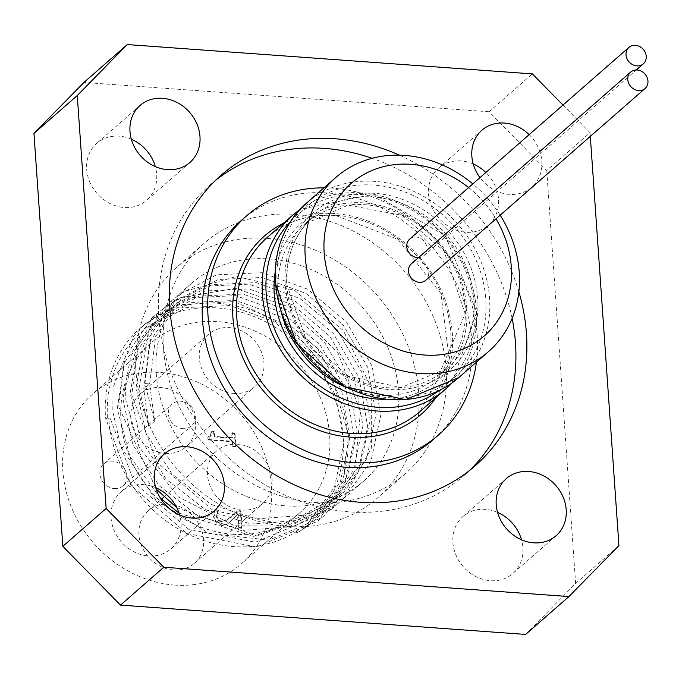 <?xml version="1.0" encoding="UTF-8"?>
<svg xmlns="http://www.w3.org/2000/svg" width="679" height="679" viewBox="0 0 679 679"><rect width="100%" height="100%" fill="white"/><g stroke="black" fill="none" stroke-linecap="round" stroke-linejoin="round"><path stroke-width="0.51" stroke-dasharray="3.4 2.55" d="M233.16 446.128L235.91 446.332L234.976 432.947L232.226 432.744L232.574 437.726L214.539 436.419L214.191 431.437L211.721 431.258L211.228 435.366L208.368 436.656L208.563 439.508L232.821 441.265L233.16 446.128L232.617 446.612L235.367 446.807L235.91 446.332M235.367 446.807L234.425 433.423L231.675 433.227L232.031 438.21L213.987 436.903L213.639 431.92L211.177 431.742L211.721 431.258M213.639 431.92L214.191 431.437M211.177 431.742L210.21 436.427L208.368 436.656M207.816 437.14L208.02 439.984L208.563 439.508M208.02 439.984L232.277 441.74L232.821 441.265M232.277 441.74L232.617 446.612M213.987 436.903L214.539 436.419M232.031 438.21L232.574 437.726M231.675 433.227L232.226 432.744M234.425 433.423L234.976 432.947M240.349 511.295L236.53 511.015L229.595 518.001L221.295 521.905L217.823 520.301L216.499 516.872L217.076 513.035L218.358 510.277L214.522 509.997L213.393 516.906L221.362 525.622L226.65 524.595L230.996 521.26L237.472 514.512L238.414 527.99L241.537 528.211L240.349 511.295L240.901 510.812L237.081 510.54L231.064 516.694L225.954 520.581L221.846 521.43L218.366 519.825L217.042 516.388L217.619 512.56L218.91 509.802L215.065 509.522L213.944 516.43L216.363 522.592L221.914 525.147L227.202 524.112L229.417 522.652L238.023 514.037L238.966 527.507L242.08 527.736L240.901 510.812M241.537 528.211L242.08 527.736M236.53 511.015L237.081 510.54M217.076 513.035L217.619 512.56M218.375 510.481L218.918 509.997M238.414 527.99L238.966 527.507M237.472 514.512L238.023 514.037M230.996 521.26L231.547 520.776M226.65 524.595L227.202 524.112M214.522 509.997L215.065 509.522M218.358 510.277L218.91 509.802M176.82 507.722L256.866 536.054L330.86 509.759L357.825 472.94L367.662 426.582L358.996 377.66L333.304 333.499L294.61 300.704L248.913 284.161L203.301 286.3L164.861 306.679L138.151 345.586L131.785 395.017L156.976 462.255L213.138 510.515L282.744 524.078L343.99 498.293L370.938 461.457L380.766 415.107L372.126 366.185L346.443 322.016L307.731 289.22L262.026 272.695L216.431 274.842L177.974 295.195L151.264 334.093L144.907 383.542L154.6 421.167L148.735 426.293L139.042 388.677L148.251 332.379L172.11 300.33L183.686 291.673L236.708 276.395L294.559 290.366L343.311 330.495L371.192 387.514L371.388 448.148L343.591 498.284L338.125 503.419L294.143 526.276L234.476 525.733L178.467 496.986L139.102 447.037L125.912 400.152L125.445 387.913L140.477 333.796L158.996 311.805L180.419 297.699L235.571 288.354L292.657 308.19L337.947 352.724L360.49 411.652L354.71 471.243L325.003 514.894L321.736 517.636L269.122 540.068L209.064 533.456L155.499 499.574L120.862 446.629L112.799 411.627L113.096 387.369L133.788 336.003L145.866 323.28L177.805 304.879L234.51 301.578L290.239 327.083L331.598 375.58L348.556 435.816L343.956 475.427C335.205 500.644 319.554 519.808 296.986 532.947L296.163 531.742A125.98 109.107 -131.2 0 1 177.321 528.372A125.98 109.107 -131.2 0 1 108.878 419.512L107.528 419.41L105.534 417.975L130.716 485.205L186.878 533.465L256.484 547.019L317.73 521.234L344.686 484.416L354.531 438.065L345.891 389.135L320.191 344.966L281.479 312.187L235.791 295.654L190.179 297.775L151.723 318.137L125.021 357.052L118.664 406.5L156.136 489.016M154.6 421.167L148.735 426.293M144.907 383.542L149.618 383.881L143.753 389.016L139.042 388.677M179.095 513.188L253.7 536.368L321.642 511.058L347.589 475.631L357.061 431.055L348.777 384.008L324.121 341.529L286.962 309.98L243.065 294.058L199.261 296.095L162.349 315.65L138.049 349.626L130.19 392.759L140.112 438.388L166.423 479.425L205.228 509.53L250.755 524.018L296.197 520.572L334.764 499.583L360.693 464.156L370.182 419.58L361.907 372.533L337.251 330.045L300.076 298.497L256.187 282.6L212.391 284.62L175.471 304.167L149.83 341.52L143.753 389.016L148.777 426.285M145.866 323.28L140.383 328.067A131.081 113.52 -131.2 0 0 105.534 417.975L110.244 418.315L134.493 482.888L188.524 529.23L255.465 542.224L314.377 517.398L340.315 481.98L349.812 437.412L341.537 390.349L316.864 347.869L279.697 316.338L235.808 300.424L192.004 302.435L155.075 321.982L130.784 355.974L122.95 399.116L132.863 444.728L159.158 485.774L197.971 515.896L243.506 530.358L288.94 526.896L327.507 505.923L353.453 470.505L362.942 425.928L354.642 378.874L329.986 336.402L292.827 304.854L248.938 288.931L205.126 290.96L168.214 310.515L143.923 344.499L136.055 387.633L145.968 433.253L172.288 474.298L211.101 504.404L256.62 518.883L302.062 515.437L340.637 494.456L366.567 459.021L376.047 414.453L367.772 367.398L343.116 324.918L305.949 293.37L262.052 277.465L218.256 279.493L181.335 299.032L155.695 336.394L149.618 383.881L154.642 421.158M156.246 373.628A131.081 113.52 48.8 0 0 286.012 505.872A131.081 113.52 48.8 0 0 363.664 481.08A131.081 113.52 48.8 0 0 362.832 307.68A131.081 113.52 48.8 0 0 191.088 283.729A131.081 113.52 48.8 0 0 156.246 373.628M140.383 328.067A131.081 113.52 -131.2 0 1 287.158 329.222A131.081 113.52 -131.2 0 1 343.956 475.427M296.163 531.742L308.512 522.524L334.458 487.115L343.947 442.53L335.655 395.484L310.99 353.012L273.832 321.464L229.943 305.533L186.139 307.562L149.219 327.117L124.113 363.121L117.272 408.868L130.003 456.56L160.312 498.08M110.244 418.315L108.878 419.512M296.986 532.947A127.44 110.363 48.8 0 0 273.824 326.344A127.44 110.363 48.8 0 0 107.528 419.41M232.736 534.263A112.875 97.751 48.8 0 0 299.6 512.917A112.875 97.751 48.8 0 0 298.887 363.596A112.875 97.751 48.8 0 0 150.993 342.971A112.875 97.751 48.8 0 0 130.275 458.283A112.875 97.751 48.8 0 0 232.736 534.263M182.838 428.653A14.565 12.612 -131.2 0 1 169.614 418.85A14.565 12.612 -131.2 0 1 172.288 403.971A14.565 12.612 -131.2 0 1 191.368 406.636A14.565 12.612 -131.2 0 1 191.461 425.903A14.565 12.612 -131.2 0 1 182.838 428.653M114.31 488.574A14.565 12.612 48.8 0 0 122.941 485.825A14.565 12.612 48.8 0 0 122.848 466.549A14.565 12.612 48.8 0 0 103.768 463.893A14.565 12.612 48.8 0 0 101.086 478.771A14.565 12.612 48.8 0 0 114.31 488.574M242.089 510.065A34.952 30.275 -131.2 0 1 210.363 486.529A34.952 30.275 -131.2 0 1 216.779 450.822A34.952 30.275 -131.2 0 1 262.578 457.213A34.952 30.275 -131.2 0 1 262.798 503.453A34.952 30.275 -131.2 0 1 242.089 510.065M173.569 569.987A34.952 30.275 48.8 0 0 194.279 563.375A34.952 30.275 48.8 0 0 194.05 517.135A34.952 30.275 48.8 0 0 148.26 510.744A34.952 30.275 48.8 0 0 141.835 546.451A34.952 30.275 48.8 0 0 173.569 569.987M233.941 393.455A34.952 30.275 -131.2 0 1 202.206 369.928A34.952 30.275 -131.2 0 1 208.631 334.221A34.952 30.275 -131.2 0 1 254.421 340.603A34.952 30.275 -131.2 0 1 254.65 386.843A34.952 30.275 -131.2 0 1 233.941 393.455M165.413 453.377A34.952 30.275 48.8 0 0 186.122 446.765A34.952 30.275 48.8 0 0 185.902 400.525A34.952 30.275 48.8 0 0 140.103 394.134A34.952 30.275 48.8 0 0 133.687 429.849A34.952 30.275 48.8 0 0 165.413 453.377M562.967 105.067L590.059 132.668L546.748 170.539L489.075 111.763L532.387 73.901M489.075 111.763L83.95 82.431M399.413 155.168A192.98 167.127 -131.2 0 1 518.858 291.766M529.153 134.629A37.871 32.796 -131.2 0 1 541.834 161.254A37.871 32.796 -131.2 0 1 531.767 187.234A37.871 32.796 -131.2 0 1 479.985 177.626M590.059 132.668L590.314 136.369M525.622 634.441L575.622 583.465L618.934 545.593M575.622 583.465L546.748 170.539M411.389 263.808A10.923 9.464 -131.2 0 1 417.857 261.746A10.923 9.464 -131.2 0 1 427.778 269.096A10.923 9.464 -131.2 0 1 425.767 280.257M409.666 239.118A10.923 9.464 -131.2 0 1 416.134 237.047A10.923 9.464 -131.2 0 1 426.047 244.406A10.923 9.464 -131.2 0 1 424.044 255.559A10.923 9.464 -131.2 0 1 418.434 257.655M323.993 187.828A145.645 126.133 -131.2 0 1 333.024 188.176A145.645 126.133 -131.2 0 1 476.429 362.153M500.177 215.192A115.786 100.271 48.8 0 0 472.813 183.899M468.62 187.565A101.222 87.659 -131.2 0 1 495.984 218.859M241.257 220.514A145.645 126.133 -131.2 0 1 327.541 192.972A145.645 126.133 -131.2 0 1 459.742 291.011A145.645 126.133 -131.2 0 1 433.007 439.788M215.701 180.224A192.98 167.127 48.8 0 0 210.1 184.883A192.98 167.127 48.8 0 0 211.322 440.162A192.98 167.127 48.8 0 0 464.164 475.427A192.98 167.127 48.8 0 0 469.52 470.496M512.11 318.383A192.98 167.127 48.8 0 0 372.134 158.3M155.72 487.649A37.871 32.796 48.8 0 0 121.117 491.766A37.871 32.796 48.8 0 0 121.354 541.867A37.871 32.796 48.8 0 0 170.972 548.785A37.871 32.796 48.8 0 0 181.038 522.813A37.871 32.796 48.8 0 0 179.663 515.03M497.58 512.407A37.871 32.796 48.8 0 0 485.4 509.369A37.871 32.796 48.8 0 0 462.968 516.524A37.871 32.796 48.8 0 0 463.214 566.617A37.871 32.796 48.8 0 0 512.823 573.543A37.871 32.796 48.8 0 0 521.523 539.788M473.212 163.97A37.871 32.796 48.8 0 0 438.609 168.086A37.871 32.796 48.8 0 0 428.542 194.058A37.871 32.796 48.8 0 0 451.348 228.025A37.871 32.796 48.8 0 0 488.456 225.097A37.871 32.796 48.8 0 0 485.85 172.5M131.361 139.212A37.871 32.796 48.8 0 0 96.749 143.328A37.871 32.796 48.8 0 0 89.798 182.014A37.871 32.796 48.8 0 0 124.172 207.502A37.871 32.796 48.8 0 0 146.605 200.347A37.871 32.796 48.8 0 0 155.304 166.593M174.622 585.077A112.875 97.751 48.8 0 0 241.486 563.723A112.875 97.751 48.8 0 0 240.773 414.411A112.875 97.751 48.8 0 0 92.887 393.786A112.875 97.751 48.8 0 0 72.161 509.089A112.875 97.751 48.8 0 0 174.622 585.077M287.446 526.446A152.928 132.439 48.8 0 0 378.042 497.529A152.928 132.439 48.8 0 0 377.074 295.221A152.928 132.439 48.8 0 0 176.71 267.28A152.928 132.439 48.8 0 0 148.633 423.501A152.928 132.439 48.8 0 0 287.446 526.446M314.861 502.477A152.928 132.439 48.8 0 0 405.456 473.56A152.928 132.439 48.8 0 0 404.489 271.252A152.928 132.439 48.8 0 0 204.124 243.311A152.928 132.439 48.8 0 0 176.048 399.532A152.928 132.439 48.8 0 0 314.861 502.477M230.521 517.177L231.064 516.694M221.295 521.905L221.846 521.43M217.823 520.301L218.366 519.825M216.499 516.872L217.042 516.388M221.362 525.622L221.914 525.147M213.393 516.906L213.944 516.43M336.08 215.336A115.786 100.271 -131.2 0 1 441.189 293.277A115.786 100.271 -131.2 0 1 419.928 411.567L449.142 358.818L440.951 293.625L397.996 239.347L335.681 215.498C309.089 213.902 286.36 221.142 267.492 237.234A115.786 100.271 -131.2 0 1 336.08 215.336M435.867 397.622A118.698 102.801 48.8 0 0 436.843 281.751A118.698 102.801 48.8 0 0 334.798 213.554A118.698 102.801 48.8 0 0 283.432 223.298M445.611 389.101A115.786 100.271 48.8 0 0 444.881 235.936A115.786 100.271 48.8 0 0 293.175 214.776M277.142 283.839A112.875 97.751 48.8 0 0 440.043 387.242A112.875 97.751 48.8 0 0 427.167 203.097A112.875 97.751 48.8 0 0 277.142 283.839M306.331 203.276A115.786 100.271 -131.2 0 1 458.036 224.426A115.786 100.271 -131.2 0 1 458.766 377.6M285.222 284.425A104.133 90.188 -131.2 0 1 423.628 209.93A104.133 90.188 -131.2 0 1 435.511 379.824A104.133 90.188 -131.2 0 1 285.222 284.425M286.818 285.579A101.222 87.659 48.8 0 0 347.784 376.387A101.222 87.659 48.8 0 0 446.986 368.553A101.222 87.659 48.8 0 0 446.349 234.645A101.222 87.659 48.8 0 0 313.723 216.151A101.222 87.659 48.8 0 0 286.818 285.579M281.352 312.773A101.222 87.659 -131.2 0 1 278.042 293.252A101.222 87.659 -131.2 0 1 304.956 223.824A101.222 87.659 -131.2 0 1 437.573 242.318A101.222 87.659 -131.2 0 1 438.218 376.225A101.222 87.659 -131.2 0 1 346.918 387.751M290.604 221.362A112.875 97.751 -131.2 0 1 444.074 236.64A112.875 97.751 -131.2 0 1 438.744 390.773M385.833 399.303A104.133 90.188 48.8 0 0 466.812 309.395A104.133 90.188 48.8 0 0 375.003 204.396A104.133 90.188 48.8 0 0 275.097 272.661M210.762 435.952L210.21 436.427M230.139 517.525L229.595 518.001M230.419 521.811L229.867 522.287M191.088 283.729L177.974 295.195M363.664 481.08L343.981 498.284M172.11 300.322L164.853 306.67M338.117 503.419L330.86 509.759M158.988 311.805L151.731 318.145M324.995 514.894L317.738 521.234M308.512 522.533L314.385 517.398M321.642 511.058L327.507 505.923M334.764 499.574L340.629 494.448M149.219 327.117L155.084 321.982M162.34 315.642L168.205 310.507M175.462 304.167L181.335 299.032M122.941 485.825L191.461 425.903M103.768 463.893L172.288 403.971M194.279 563.375L262.798 503.453M148.26 510.744L161.483 499.184M164.012 496.969L216.779 450.822M186.122 446.765L254.65 386.843M140.103 394.134L208.631 334.221M424.044 255.559L636.282 69.971M287.03 285.18C285.579 256.679 294.482 233.669 313.723 216.151L304.956 223.824L348.285 205.126L402.231 215.387L443.947 250.941L465.149 313.681L438.218 376.225L446.986 368.553L400.966 387.505L348.174 376.208L305.601 338.006L287.03 285.18M451.9 383.024L476.76 311.958L445.186 235.689L373.798 194.194L300.042 209.353M221.065 175.292L210.1 184.883M475.13 465.836L464.164 475.427M164.42 453.903L121.117 491.766M214.275 510.914L170.972 548.785M506.279 478.653L462.968 516.524M556.135 535.672L512.823 573.543M481.912 130.215L438.609 168.086M531.767 187.234L488.456 225.097M140.061 105.457L96.749 143.328M189.908 162.476L146.605 200.347M150.993 342.971L92.887 393.786M299.6 512.917L241.486 563.723M204.124 243.311L176.71 267.28M405.456 473.56L378.042 497.529"/><path stroke-width="1.02" d="M156.136 489.016L176.82 507.722M160.312 498.08L179.095 513.188M83.95 82.431L33.95 133.407L77.262 95.535L127.262 44.559L83.95 82.431M127.262 44.559L532.387 73.901L562.967 105.067M518.858 291.766A192.98 167.127 -131.2 0 1 475.13 465.836A192.98 167.127 -131.2 0 1 222.288 430.579A192.98 167.127 -131.2 0 1 221.065 175.292A192.98 167.127 -131.2 0 1 335.384 138.796A192.98 167.127 -131.2 0 1 399.413 155.168M154.354 479.875A37.871 32.796 -131.2 0 1 164.42 453.903A37.871 32.796 -131.2 0 1 201.536 450.975A37.871 32.796 -131.2 0 1 224.342 484.942A37.871 32.796 -131.2 0 1 214.275 510.914A37.871 32.796 -131.2 0 1 177.168 513.842A37.871 32.796 -131.2 0 1 154.354 479.875M533.702 542.835A37.871 32.796 -131.2 0 1 499.328 517.339A37.871 32.796 -131.2 0 1 506.279 478.653A37.871 32.796 -131.2 0 1 528.712 471.498A37.871 32.796 -131.2 0 1 563.086 496.986A37.871 32.796 -131.2 0 1 556.135 535.672A37.871 32.796 -131.2 0 1 533.702 542.835M479.985 177.626A37.871 32.796 -131.2 0 1 471.846 156.187A37.871 32.796 -131.2 0 1 481.912 130.215A37.871 32.796 -131.2 0 1 529.153 134.629M162.493 98.302A37.871 32.796 -131.2 0 1 196.859 123.79A37.871 32.796 -131.2 0 1 189.908 162.476A37.871 32.796 -131.2 0 1 167.475 169.631A37.871 32.796 -131.2 0 1 133.101 144.143A37.871 32.796 -131.2 0 1 140.061 105.457A37.871 32.796 -131.2 0 1 162.493 98.302M590.314 136.369L618.934 545.593L568.934 596.569L163.809 567.237L106.136 508.461L77.262 95.535M106.136 508.461L62.824 546.332L120.497 605.099L163.809 567.237M120.497 605.099L525.622 634.441L568.934 596.569M637.14 69.996A10.923 9.464 -131.2 0 1 647.053 77.355A10.923 9.464 -131.2 0 1 645.05 88.508A10.923 9.464 -131.2 0 1 630.74 86.513A10.923 9.464 -131.2 0 1 630.672 72.067A10.923 9.464 -131.2 0 1 637.14 69.996M645.05 88.508L425.767 280.257A10.923 9.464 -131.2 0 1 411.457 278.263A10.923 9.464 -131.2 0 1 411.389 263.808L630.672 72.067M635.417 45.306A10.923 9.464 -131.2 0 1 645.33 52.656A10.923 9.464 -131.2 0 1 643.327 63.818A10.923 9.464 -131.2 0 1 629.009 61.823A10.923 9.464 -131.2 0 1 628.941 47.369A10.923 9.464 -131.2 0 1 635.417 45.306M418.434 257.655A10.923 9.464 -131.2 0 1 407.841 250.695A10.923 9.464 -131.2 0 1 409.666 239.118L628.941 47.369M476.429 362.153A145.645 126.133 -131.2 0 1 438.49 435.001A145.645 126.133 -131.2 0 1 247.665 408.385A145.645 126.133 -131.2 0 1 246.74 215.718A145.645 126.133 -131.2 0 1 323.993 187.828M472.813 183.899A115.786 100.271 48.8 0 0 404.608 155.415A115.786 100.271 48.8 0 0 336.012 177.312A115.786 100.271 48.8 0 0 305.236 256.73A115.786 100.271 48.8 0 0 374.978 360.6A115.786 100.271 48.8 0 0 488.456 351.646A115.786 100.271 48.8 0 0 500.177 215.192M495.984 218.859A101.222 87.659 -131.2 0 1 455.329 351.79A101.222 87.659 -131.2 0 1 326.667 269.215A101.222 87.659 -131.2 0 1 411.05 164.343A101.222 87.659 -131.2 0 1 468.62 187.565M438.49 435.001L433.007 439.788A145.645 126.133 -131.2 0 1 242.182 413.18A145.645 126.133 -131.2 0 1 241.257 220.514L246.74 215.718M372.134 158.3A192.98 167.127 48.8 0 0 324.418 148.387A192.98 167.127 48.8 0 0 215.701 180.224M469.52 470.496A192.98 167.127 48.8 0 0 512.11 318.383M179.663 515.03A37.871 32.796 48.8 0 0 155.72 487.649M521.523 539.788A37.871 32.796 48.8 0 0 497.58 512.407M485.85 172.5A37.871 32.796 48.8 0 0 473.212 163.97M155.304 166.593A37.871 32.796 48.8 0 0 131.361 139.212M33.95 133.407L62.824 546.332M445.611 389.101L419.928 411.567A115.786 100.271 -131.2 0 1 306.45 420.522A115.786 100.271 -131.2 0 1 236.708 316.652A115.786 100.271 -131.2 0 1 267.492 237.234L293.175 214.776A115.786 100.271 48.8 0 0 262.391 294.194A115.786 100.271 48.8 0 0 332.133 398.064A115.786 100.271 48.8 0 0 445.611 389.101L451.9 383.024M283.432 223.298A118.698 102.801 48.8 0 0 265.226 393.031A118.698 102.801 48.8 0 0 435.867 397.622M306.331 203.276C283.966 223.705 273.629 250.305 275.334 283.084L296.528 343.37L345.076 386.818L405.558 399.608L458.766 377.6A115.786 100.271 -131.2 0 1 345.288 386.555A115.786 100.271 -131.2 0 1 275.547 282.685A115.786 100.271 -131.2 0 1 306.331 203.276L336.012 177.312M346.918 387.751A101.222 87.659 -131.2 0 1 281.352 312.773M438.744 390.773A112.875 97.751 -131.2 0 1 330.317 392.598A112.875 97.751 -131.2 0 1 266.176 293.43A112.875 97.751 -131.2 0 1 290.604 221.362M275.097 272.661A104.133 90.188 48.8 0 0 274.257 294.015A104.133 90.188 48.8 0 0 385.833 399.303M161.483 499.184L164.012 496.969M636.282 69.971L643.327 63.818M458.766 377.6L488.456 351.646M300.042 209.353L293.175 214.776"/></g></svg>
